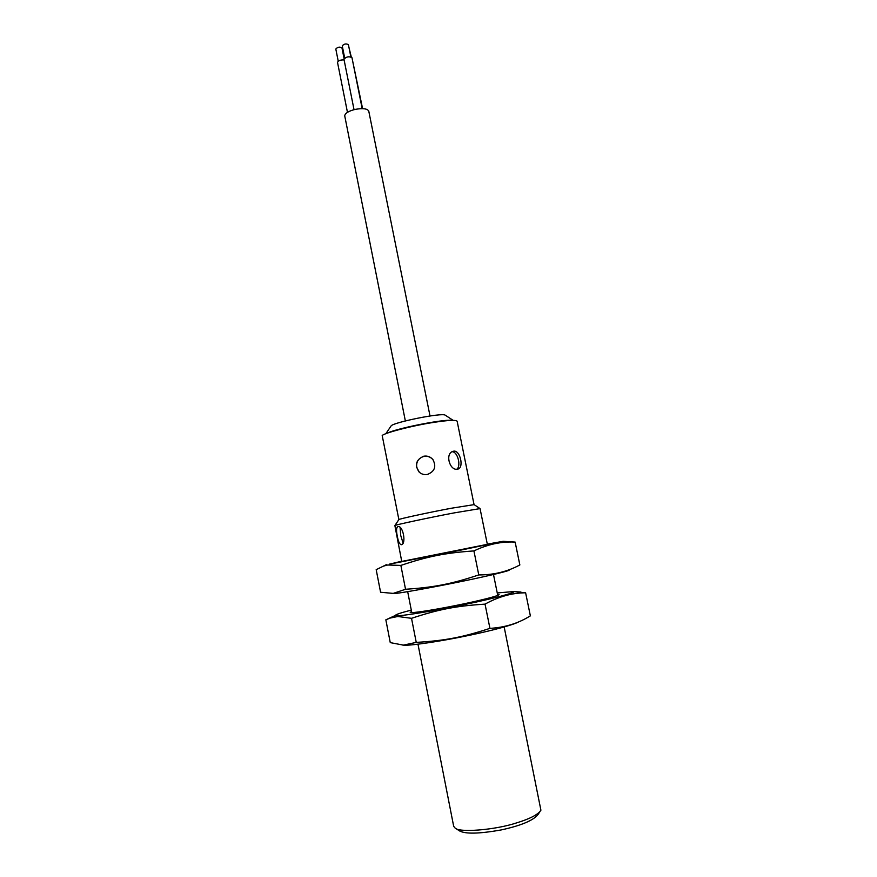 <?xml version="1.0" encoding="UTF-8"?>
<svg xmlns="http://www.w3.org/2000/svg" width="877" height="877" viewBox="0 0 877 877"><rect width="100%" height="100%" fill="white"/><g stroke="black" fill="none" stroke-linecap="round" stroke-linejoin="round"><path stroke-width="1.32" d="M403.058 542.984L400.745 535.562L400.098 527.505M423.744 456.204C427.417 455.634 430.454 456.742 432.876 459.548C436.571 466.542 434.74 471.508 427.395 474.446C424.172 474.983 421.409 474.172 419.107 472.023C414.481 464.931 416.027 459.658 423.744 456.204M433.249 460.041L433.008 459.734C430.596 456.939 427.559 455.821 423.898 456.391C418.526 458.09 416.115 461.751 416.685 467.397L419.37 472.275M453.76 451.162C460.107 450.076 464.065 467.309 458.178 469.02L457.41 469.206C449.682 470.817 444.858 453.694 452.85 451.381L453.76 451.162M456.698 469.239C461.346 466.575 457.871 451.589 452.126 451.721M401.776 561.598L394.88 525.564C394.036 525.148 429.916 517.452 454.385 512.859L480.048 508.594L474.051 504.604L457.136 421.234C456.018 419.787 448.311 420.16 434.038 422.341C411.423 425.707 379.774 434.17 382.284 435.99L398.871 519.579C398.246 519.085 429.796 512.234 451.315 508.243L474.084 504.637M397.851 526.584L398.07 526.551C403.212 525.608 406.402 544.135 401.403 544.705L401.238 544.727C399.55 544.31 398.235 541.471 397.314 536.22C396.141 530.793 396.316 527.581 397.851 526.584M480.048 508.594L487.382 544.496M504.165 626.978L540.912 810.195C538.149 814.536 530.103 818.745 516.794 822.834C494.584 830.201 458.276 832.854 454.966 827.899L453.672 826.287L417.978 644.2M455.306 828.118L459.274 830.76C464.996 834.159 478.985 833.884 501.227 829.927C521.113 825.575 533.369 820.444 538.029 814.536L539.903 811.718M386.845 433.348L387.294 433.128C396.448 428.48 442.841 419.118 451.874 420.346M453.091 420.324L445.253 415.183C442.249 412.42 393.576 422.352 391.153 425.849L385.803 433.753M342.26 45.911L342.249 45.845C344.113 43.806 346.163 43.411 348.41 44.672L350.844 56.83M362.179 108.605L351.984 57.707C349.068 56.117 346.393 56.632 343.959 59.23L343.981 59.318M344.76 116.027L344.716 115.808C345.099 113.199 348.607 111.05 355.251 109.373C363.078 108.024 367.584 108.649 368.789 111.226L430.015 415.994M348.947 47.369L351.282 56.972M362.585 108.616L352.488 60.239M335.825 49.09L335.814 49.024C337.667 46.996 339.717 46.613 341.953 47.873L344.102 58.66M344.102 59.921C340.517 59.789 338.314 60.601 337.513 62.366L337.524 62.442M478.776 574.928C493.85 574.95 507.542 571.618 519.853 564.941L515.139 542.074L514.097 542.052C500.789 541.504 487.393 544.464 473.92 550.92C445.132 552.905 427.844 556.358 400.866 565.413L387.689 565.007L383.534 566.082L376.189 569.655L380.574 592.249L393.214 593.389L405.536 589.267C433.983 587.404 451.37 584.027 478.776 574.928L473.92 550.92M509.23 569.918C511.631 570.368 488.895 575.816 463.626 581.023C435.957 586.79 402.521 592.808 395.023 593.521L391.274 593.586M401.699 561.225L389.3 564.174L452.927 551.754L503.179 541.306L487.305 544.124M507.366 541.591L515.139 542.074M405.536 589.267L400.866 565.413M401.743 561.433L487.338 544.332M513.648 591.537L525.619 592.808C512.025 592.874 498.498 596.656 485.036 604.132C456.073 605.963 438.675 609.351 411.521 618.318L397.829 616.487L389.881 618.132L385.847 619.831L394.179 615.994M411.291 610.107C400.986 612.749 395.724 614.492 395.505 615.325L399.441 615.61C407.136 615.325 440.594 609.668 468.219 603.771C493.444 598.487 516.016 592.567 513.692 591.558L497.237 592.94M518.998 621.694C514.097 624.742 491.942 630.629 467.605 635.672C440.934 641.273 412.563 645.428 405.218 645.22L402.828 645.121M385.847 619.831L390.265 642.622L403.409 645.121L416.246 642.392C444.869 640.681 462.376 637.371 489.936 628.36C504.549 627.526 517.704 623.547 529.423 616.421L530.366 615.873L525.619 592.808M411.554 611.488L410.195 612.42C410.261 613.494 430.673 610.556 456.292 605.404C478.82 600.898 499.55 595.713 499.123 594.529L497.522 594.31M485.036 604.132L489.936 628.36M411.521 618.318L416.246 642.392M458.156 469.031L457.52 469.195M407.673 591.646L411.784 612.617M493.488 574.501L497.752 595.439M398.871 519.579L394.88 525.564M344.694 58.057L342.249 45.845M343.959 59.23L354.034 109.658M405.349 420.916L344.716 115.808M338.237 61.204L335.814 49.024M337.513 62.366L347.456 112.311M386.351 564.678L383.534 566.082M503.179 541.306L514.097 542.052M520.916 592.041L513.692 591.558M389.881 618.132L395.505 615.325"/></g></svg>
